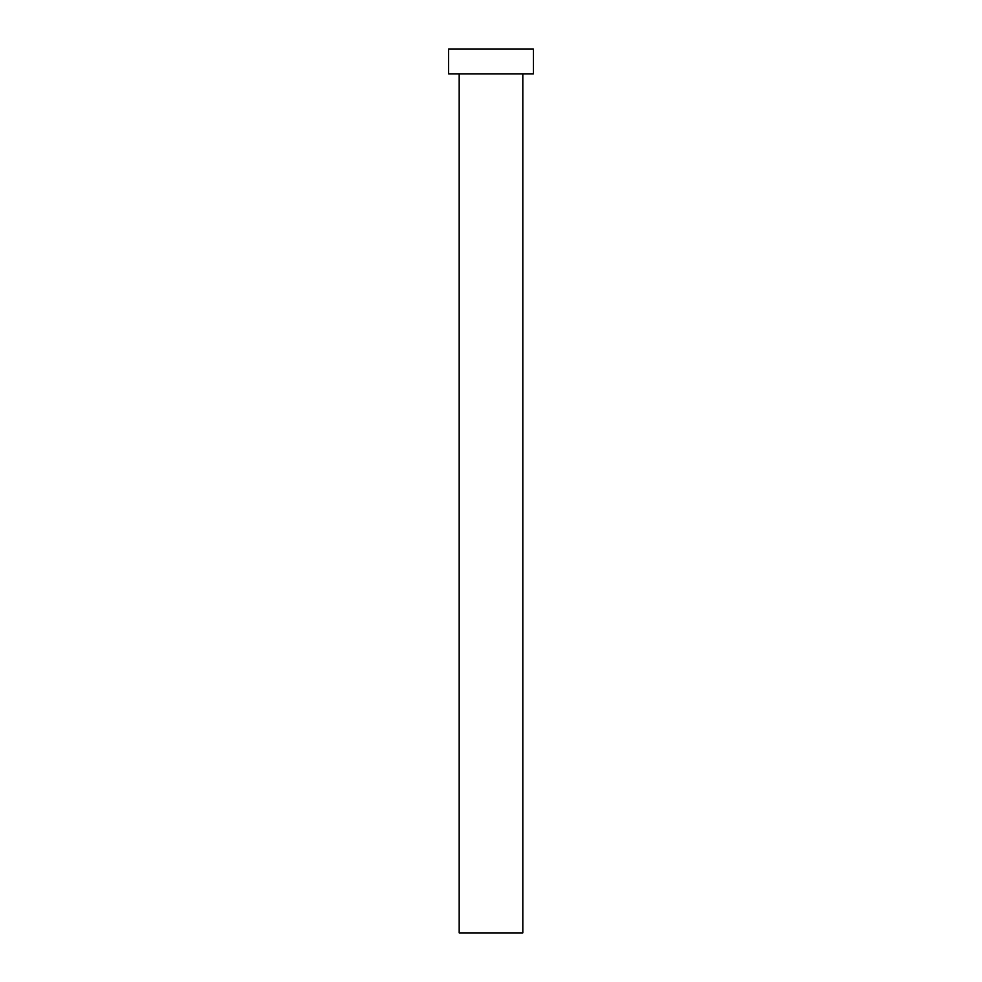 <?xml version="1.0" encoding="UTF-8"?>
<svg xmlns="http://www.w3.org/2000/svg" width="982" height="982" viewBox="0 0 982 982"><rect width="100%" height="100%" fill="white"/><g stroke="black" fill="none" stroke-linecap="round" stroke-linejoin="round"><path stroke-width="1.47" d="M522.817 73.846L522.817 932.9L459.183 932.9L459.183 73.846M533.422 73.846L448.578 73.846L448.578 49.1L533.422 49.1L533.422 73.846"/></g></svg>
